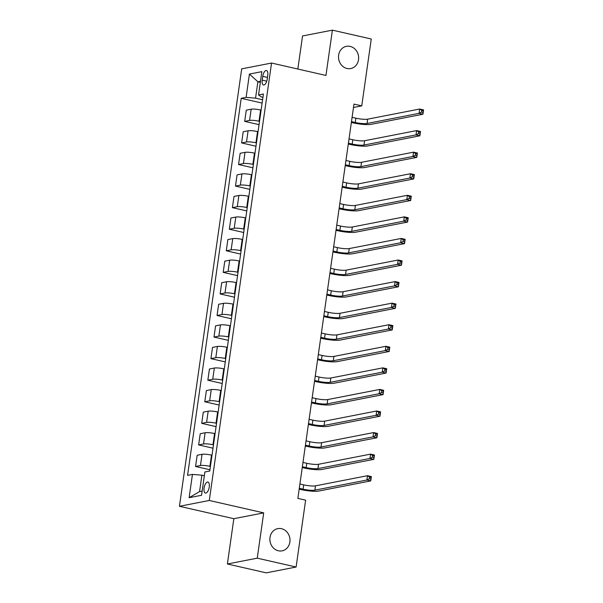 <?xml version="1.0" encoding="UTF-8"?>
<svg xmlns="http://www.w3.org/2000/svg" width="603" height="603" viewBox="0 0 603 603"><rect width="100%" height="100%" fill="white"/><g stroke="black" fill="none" stroke-linecap="round" stroke-linejoin="round"><path stroke-width="0.9" d="M281.511 528.688A11.321 10.025 -101 0 1 290.005 539.911A11.321 10.025 -101 0 1 282.106 550.848A11.321 10.025 -101 0 1 278.367 550.78A11.321 10.025 -101 0 1 269.873 539.557A11.321 10.025 -101 0 1 277.772 528.627A11.321 10.025 -101 0 1 281.511 528.688M350.147 46.401A11.321 10.025 -101 0 1 358.642 57.617A11.321 10.025 -101 0 1 350.742 68.554A11.321 10.025 -101 0 1 347.004 68.486A11.321 10.025 -101 0 1 338.509 57.262A11.321 10.025 -101 0 1 346.408 46.333A11.321 10.025 -101 0 1 350.147 46.401M209.241 487.066A5.661 2.45 -77.2 0 0 207.914 482.046A5.661 2.45 -77.2 0 0 204.078 488.068A5.661 2.45 -77.2 0 0 205.397 493.081A5.661 2.45 -77.2 0 0 209.241 487.066M227.399 563.993L257.255 558.167L263.699 512.874L233.843 518.693L227.399 563.993L266.255 572.85L296.111 567.031L305.631 500.158L297.859 498.387L353.976 104.1L361.747 105.872L371.26 39.007L332.396 30.15L302.548 35.969L297.837 69.036M233.843 518.693L179.438 506.294L241.69 68.87L271.546 63.044L209.294 500.475L179.438 506.294M262.75 76.34L262.207 80.131A5.48 2.374 -77.2 0 0 263.496 84.993A5.48 2.374 -77.2 0 0 267.212 79.159L267.755 75.36A5.48 2.374 -77.2 0 0 266.473 70.506A5.48 2.374 -77.2 0 0 262.75 76.34L267.461 77.41M260.481 81.254L257.888 81.759L255.551 98.153L246.107 97.369L241.223 98.319L187.563 475.352L192.447 474.403L201.892 475.187L199.563 491.581L202.156 491.076M246.107 97.369L249.423 74.071L261.853 71.644L258.536 94.942L261.521 96.993L262.946 97.309M192.447 474.403L189.131 497.694L201.56 495.274L204.877 471.976L209.754 471.026L263.413 93.993L258.536 94.942M257.255 558.167L296.111 567.031M263.699 512.874L209.294 500.475M271.546 63.044L325.952 75.443L332.396 30.15M353.494 107.485L361.747 105.872M260.33 82.317L257.888 81.759L249.423 74.071M262.591 99.759L255.551 98.153M261.122 110.115L260.609 109.995A7.078 1.198 -171.9 0 0 251.165 109.211L246.28 110.161L244.682 121.376L259.049 124.648M259.524 121.331L259.011 121.211A7.078 1.198 -171.9 0 0 249.567 120.427L244.682 121.376M258.054 131.68L257.541 131.567A7.078 1.198 -171.9 0 0 248.097 130.776L243.213 131.725L241.615 142.941L255.981 146.22M256.456 142.896L255.943 142.783A7.078 1.198 -171.9 0 0 246.499 141.991L241.615 142.941M254.979 153.252L254.466 153.132A7.078 1.198 -171.9 0 0 245.022 152.348L240.145 153.298L238.547 164.513L252.913 167.792M253.388 164.468L252.876 164.348A7.078 1.198 -171.9 0 0 243.424 163.564L238.547 164.513M251.911 174.817L251.398 174.704A7.078 1.198 -171.9 0 0 241.954 173.913L237.069 174.87L235.479 186.086L249.846 189.357M250.313 186.033L249.8 185.92A7.078 1.198 -171.9 0 0 240.356 185.129L235.479 186.086M248.843 196.39L248.33 196.269A7.078 1.198 -171.9 0 0 238.886 195.485L234.002 196.435L232.404 207.651L246.77 210.929M247.245 207.605L246.733 207.492A7.078 1.198 -171.9 0 0 237.288 206.701L232.404 207.651M245.775 217.962L245.263 217.841A7.078 1.198 -171.9 0 0 235.811 217.057L230.934 218.007L229.336 229.223L243.702 232.494M244.177 229.178L243.665 229.057A7.078 1.198 -171.9 0 0 234.22 228.273L229.336 229.223M242.7 239.527L242.187 239.414A7.078 1.198 -171.9 0 0 232.743 238.622L227.866 239.579L226.268 250.795L240.635 254.067M241.11 250.742L240.597 250.629A7.078 1.198 -171.9 0 0 231.145 249.838L226.268 250.795M239.632 261.099L239.12 260.978A7.078 1.198 -171.9 0 0 229.675 260.195L224.791 261.144L223.193 272.36L237.567 275.639M238.034 272.315L237.522 272.194A7.078 1.198 -171.9 0 0 228.077 271.41L223.193 272.36M236.564 282.664L236.052 282.551A7.078 1.198 -171.9 0 0 226.607 281.759L221.723 282.717L220.125 293.932L234.492 297.204M234.966 293.88L234.454 293.767A7.078 1.198 -171.9 0 0 225.009 292.975L220.125 293.932M233.497 304.236L232.984 304.123A7.078 1.198 -171.9 0 0 223.532 303.332L218.655 304.281L217.057 315.497L231.424 318.776M231.899 315.452L231.386 315.339A7.078 1.198 -171.9 0 0 221.942 314.547L217.057 315.497M230.421 325.808L229.909 325.688A7.078 1.198 -171.9 0 0 220.464 324.904L215.58 325.854L213.99 337.069L228.356 340.341M228.823 337.024L228.311 336.904A7.078 1.198 -171.9 0 0 218.866 336.12L213.99 337.069M227.354 347.373L226.841 347.26A7.078 1.198 -171.9 0 0 217.397 346.469L212.512 347.426L210.914 358.642L225.281 361.913M225.756 358.589L225.243 358.476A7.078 1.198 -171.9 0 0 215.799 357.685L210.914 358.642M224.286 368.946L223.773 368.825A7.078 1.198 -171.9 0 0 214.329 368.041L209.445 368.991L207.847 380.207L222.213 383.485M222.688 380.161L222.175 380.041A7.078 1.198 -171.9 0 0 212.731 379.257L207.847 380.207M221.211 390.518L220.698 390.397A7.078 1.198 -171.9 0 0 211.254 389.613L206.377 390.563L204.779 401.779L219.145 405.05M219.62 401.734L219.108 401.613A7.078 1.198 -171.9 0 0 209.663 400.829L204.779 401.779M218.143 412.083L217.63 411.97A7.078 1.198 -171.9 0 0 208.186 411.178L203.301 412.128L201.711 423.351L216.078 426.623M216.545 423.298L216.032 423.185A7.078 1.198 -171.9 0 0 206.588 422.394L201.711 423.351M215.075 433.655L214.562 433.534A7.078 1.198 -171.9 0 0 205.118 432.75L200.234 433.7L198.636 444.916L213.002 448.195M213.477 444.871L212.965 444.75A7.078 1.198 -171.9 0 0 203.52 443.966L198.636 444.916M212.007 455.22L211.495 455.107A7.078 1.198 -171.9 0 0 202.043 454.315L197.166 455.273L195.568 466.488L209.934 469.76M210.409 466.436L209.897 466.323A7.078 1.198 -171.9 0 0 200.452 465.531L195.568 466.488M204.334 475.744L201.892 475.187M241.223 98.319L262.124 103.083M189.131 497.694L199.563 491.581M351.481 121.633L355.25 122.492A8.841 1.5 -171.9 0 0 367.061 123.479L419.062 113.334L419.68 109.022L423.562 109.904L422.952 114.223L370.943 124.361A13.266 2.246 8.1 0 1 353.237 122.884L351.361 122.462M352.092 117.321L355.868 118.18A8.841 1.5 -171.9 0 0 367.672 119.16L419.68 109.022L421.708 110.379L421.467 112.105L423.02 112.459L423.261 110.733L421.708 110.379M423.02 112.459L422.952 114.223L419.062 113.334L421.467 112.105M423.261 110.733L423.562 109.904M348.406 143.205L352.182 144.064A8.841 1.5 -171.9 0 0 363.993 145.044L415.995 134.906L416.605 130.587L420.495 131.477L419.884 135.788L367.875 145.934A13.266 2.246 8.1 0 1 350.162 144.456L348.293 144.027M349.024 138.886L352.8 139.745A8.841 1.5 -171.9 0 0 364.604 140.733L416.605 130.587L418.64 131.944L418.392 133.67L419.944 134.024L420.193 132.298L418.64 131.944M419.944 134.024L419.884 135.788L415.995 134.906L418.392 133.67M420.193 132.298L420.495 131.477M345.338 164.77L349.114 165.629A8.841 1.5 -171.9 0 0 360.918 166.616L412.927 156.471L413.537 152.16L417.427 153.049L416.809 157.36L364.807 167.506A13.266 2.246 8.1 0 1 347.094 166.029L345.218 165.599M345.956 160.458L349.725 161.318A8.841 1.5 -171.9 0 0 361.536 162.305L413.537 152.16L415.573 153.516L415.324 155.242L416.877 155.597L417.125 153.871L415.573 153.516M416.877 155.597L416.809 157.36L412.927 156.471L415.324 155.242M417.125 153.871L417.427 153.049M342.27 186.342L346.047 187.201A8.841 1.5 -171.9 0 0 357.85 188.189L409.852 178.043L410.47 173.732L414.351 174.614L413.741 178.933L361.74 189.071A13.266 2.246 8.1 0 1 344.027 187.593L342.15 187.164M342.881 182.031L346.657 182.89A8.841 1.5 -171.9 0 0 358.461 183.87L410.47 173.732L412.497 175.089L412.256 176.807L413.809 177.161L414.057 175.443L412.497 175.089M413.809 177.161L413.741 178.933L409.852 178.043L412.256 176.807M414.057 175.443L414.351 174.614M339.203 207.907L342.971 208.774A8.841 1.5 -171.9 0 0 354.783 209.754L406.784 199.616L407.402 195.297L411.284 196.186L410.673 200.498L358.664 210.643A13.266 2.246 8.1 0 1 340.959 209.166L339.082 208.736M339.813 203.595L343.589 204.455A8.841 1.5 -171.9 0 0 355.393 205.442L407.402 195.297L409.429 196.653L409.181 198.379L410.741 198.734L410.982 197.008L409.429 196.653M410.741 198.734L410.673 200.498L406.784 199.616L409.181 198.379M410.982 197.008L411.284 196.186M336.127 229.479L339.904 230.338A8.841 1.5 -171.9 0 0 351.707 231.326L403.716 221.18L404.327 216.869L408.216 217.751L407.598 222.07L355.597 232.208A13.266 2.246 8.1 0 1 337.884 230.73L336.014 230.308M336.745 225.168L340.514 226.027A8.841 1.5 -171.9 0 0 352.325 227.014L404.327 216.869L406.362 218.226L406.113 219.952L407.666 220.306L407.914 218.58L406.362 218.226M407.666 220.306L407.598 222.07L403.716 221.18L406.113 219.952M407.914 218.58L408.216 217.751M333.06 251.052L336.836 251.911A8.841 1.5 -171.9 0 0 348.64 252.891L400.648 242.753L401.259 238.441L405.148 239.323L404.53 243.635L352.529 253.78A13.266 2.246 8.1 0 1 334.816 252.303L332.939 251.873M333.67 246.733L337.446 247.599A8.841 1.5 -171.9 0 0 349.258 248.579L401.259 238.441L403.294 239.79L403.045 241.517L404.598 241.871L404.847 240.145L403.294 239.79M404.598 241.871L404.53 243.635L400.648 242.753L403.045 241.517M404.847 240.145L405.148 239.323M329.992 272.616L333.761 273.476A8.841 1.5 -171.9 0 0 345.572 274.463L397.573 264.318L398.191 260.006L402.073 260.895L401.462 265.207L349.454 275.352A13.266 2.246 8.1 0 1 331.748 273.875L329.871 273.445M330.602 268.305L334.379 269.164A8.841 1.5 -171.9 0 0 346.182 270.152L398.191 260.006L400.219 261.363L399.977 263.089L401.53 263.443L401.771 261.717L400.219 261.363M401.53 263.443L401.462 265.207L397.573 264.318L399.977 263.089M401.771 261.717L402.073 260.895M326.916 294.189L330.693 295.048A8.841 1.5 -171.9 0 0 342.504 296.035L394.505 285.89L395.123 281.578L399.005 282.46L398.395 286.779L346.386 296.917A13.266 2.246 8.1 0 1 328.68 295.44L326.803 295.018M327.535 289.877L331.311 290.736A8.841 1.5 -171.9 0 0 343.115 291.716L395.123 281.578L397.151 282.935L396.902 284.661L398.462 285.015L398.704 283.289L397.151 282.935M398.462 285.015L398.395 286.779L394.505 285.89L396.902 284.661M398.704 283.289L399.005 282.46M323.849 315.761L327.625 316.62A8.841 1.5 -171.9 0 0 339.429 317.6L391.437 307.462L392.048 303.143L395.937 304.033L395.319 308.344L343.318 318.49A13.266 2.246 8.1 0 1 325.605 317.012L323.736 316.583M324.467 311.442L328.236 312.301A8.841 1.5 -171.9 0 0 340.047 313.289L392.048 303.143L394.083 304.5L393.834 306.226L395.387 306.58L395.636 304.854L394.083 304.5M395.387 306.58L395.319 308.344L391.437 307.462L393.834 306.226M395.636 304.854L395.937 304.033M320.781 337.326L324.557 338.185A8.841 1.5 -171.9 0 0 336.361 339.172L388.37 329.027L388.98 324.716L392.87 325.605L392.252 329.916L340.25 340.054A13.266 2.246 8.1 0 1 322.537 338.584L320.66 338.155M321.391 333.014L325.168 333.874A8.841 1.5 -171.9 0 0 336.979 334.861L388.98 324.716L391.008 326.072L390.767 327.798L392.319 328.153L392.568 326.427L391.008 326.072M392.319 328.153L392.252 329.916L388.37 329.027L390.767 327.798M392.568 326.427L392.87 325.605M317.713 358.898L321.482 359.757A8.841 1.5 -171.9 0 0 333.293 360.745L385.294 350.599L385.912 346.288L389.794 347.17L389.184 351.481L337.175 361.627A13.266 2.246 8.1 0 1 319.469 360.149L317.593 359.72M318.324 354.579L322.1 355.446A8.841 1.5 -171.9 0 0 333.904 356.426L385.912 346.288L387.94 347.637L387.699 349.363L389.252 349.717L389.493 347.991L387.94 347.637M389.252 349.717L389.184 351.481L385.294 350.599L387.699 349.363M389.493 347.991L389.794 347.17M314.638 380.463L318.414 381.33A8.841 1.5 -171.9 0 0 330.225 382.31L382.227 372.172L382.837 367.853L386.727 368.742L386.116 373.053L334.107 383.199A13.266 2.246 8.1 0 1 316.394 381.722L314.525 381.292M315.256 376.151L319.032 377.011A8.841 1.5 -171.9 0 0 330.836 377.998L382.837 367.853L384.872 369.209L384.624 370.935L386.184 371.29L386.425 369.564L384.872 369.209M386.184 371.29L386.116 373.053L382.227 372.172L384.624 370.935M386.425 369.564L386.727 368.742M311.57 402.035L315.346 402.894A8.841 1.5 -171.9 0 0 327.15 403.882L379.159 393.736L379.769 389.425L383.659 390.307L383.041 394.626L331.039 404.764A13.266 2.246 8.1 0 1 313.326 403.286L311.45 402.864M312.188 397.724L315.957 398.583A8.841 1.5 -171.9 0 0 327.768 399.563L379.769 389.425L381.805 390.782L381.556 392.508L383.109 392.862L383.357 391.136L381.805 390.782M383.109 392.862L383.041 394.626L379.159 393.736L381.556 392.508M383.357 391.136L383.659 390.307M308.502 423.608L312.279 424.467A8.841 1.5 -171.9 0 0 324.082 425.447L376.084 415.309L376.702 410.99L380.591 411.879L379.973 416.191L327.972 426.336A13.266 2.246 8.1 0 1 310.259 424.859L308.382 424.429M309.113 419.289L312.889 420.148A8.841 1.5 -171.9 0 0 324.693 421.135L376.702 410.99L378.729 412.346L378.488 414.073L380.041 414.427L380.289 412.701L378.729 412.346M380.041 414.427L379.973 416.191L376.084 415.309L378.488 414.073M380.289 412.701L380.591 411.879M305.435 445.172L309.203 446.032A8.841 1.5 -171.9 0 0 321.015 447.019L373.016 436.874L373.634 432.562L377.516 433.451L376.905 437.763L324.896 447.908A13.266 2.246 8.1 0 1 307.191 446.431L305.314 446.001M306.045 440.861L309.821 441.72A8.841 1.5 -171.9 0 0 321.625 442.708L373.634 432.562L375.661 433.919L375.42 435.645L376.973 435.999L377.214 434.273L375.661 433.919M376.973 435.999L376.905 437.763L373.016 436.874L375.42 435.645M377.214 434.273L377.516 433.451M302.359 466.745L306.136 467.604A8.841 1.5 -171.9 0 0 317.939 468.591L369.948 458.446L370.559 454.134L374.448 455.016L373.837 459.335L321.829 469.473A13.266 2.246 8.1 0 1 304.116 467.996L302.246 467.574M302.977 462.433L306.754 463.292A8.841 1.5 -171.9 0 0 318.557 464.272L370.559 454.134L372.594 455.491L372.345 457.21L373.898 457.564L374.146 455.845L372.594 455.491M373.898 457.564L373.837 459.335L369.948 458.446L372.345 457.21M374.146 455.845L374.448 455.016M299.292 488.317L303.068 489.176A8.841 1.5 -171.9 0 0 314.872 490.156L366.88 480.018L367.491 475.699L371.38 476.589L370.762 480.9L318.761 491.046A13.266 2.246 8.1 0 1 301.048 489.568L299.171 489.139M299.902 483.998L303.678 484.857A8.841 1.5 -171.9 0 0 315.49 485.845L367.491 475.699L369.526 477.056L369.277 478.782L370.83 479.136L371.079 477.41L369.526 477.056M370.83 479.136L370.762 480.9L366.88 480.018L369.277 478.782M371.079 477.41L371.38 476.589M259.011 121.211L260.609 109.995M255.943 142.783L257.541 131.567M252.876 164.348L254.466 153.132M249.8 185.92L251.398 174.704M246.733 207.492L248.33 196.269M243.665 229.057L245.263 217.841M240.597 250.629L242.187 239.414M237.522 272.194L239.12 260.978M234.454 293.767L236.052 282.551M231.386 315.339L232.984 304.123M228.311 336.904L229.909 325.688M225.243 358.476L226.841 347.26M222.175 380.041L223.773 368.825M219.108 401.613L220.698 390.397M216.032 423.185L217.63 411.97M212.965 444.75L214.562 433.534M209.897 466.323L211.495 455.107M249.567 120.427L251.165 109.211M246.499 141.991L248.097 130.776M243.424 163.564L245.022 152.348M240.356 185.129L241.954 173.913M237.288 206.701L238.886 195.485M234.22 228.273L235.811 217.057M231.145 249.838L232.743 238.622M228.077 271.41L229.675 260.195M225.009 292.975L226.607 281.759M221.942 314.547L223.532 303.332M218.866 336.12L220.464 324.904M215.799 357.685L217.397 346.469M212.731 379.257L214.329 368.041M209.663 400.829L211.254 389.613M206.588 422.394L208.186 411.178M203.52 443.966L205.118 432.75M200.452 465.531L202.043 454.315M266.752 81.171L262.207 80.131M355.868 118.18L355.25 122.492M367.672 119.16L367.061 123.479M352.8 139.745L352.182 144.064M364.604 140.733L363.993 145.044M349.725 161.318L349.114 165.629M361.536 162.305L360.918 166.616M346.657 182.89L346.047 187.201M358.461 183.87L357.85 188.189M343.589 204.455L342.971 208.774M355.393 205.442L354.783 209.754M340.514 226.027L339.904 230.338M352.325 227.014L351.707 231.326M337.446 247.599L336.836 251.911M349.258 248.579L348.64 252.891M334.379 269.164L333.761 273.476M346.182 270.152L345.572 274.463M331.311 290.736L330.693 295.048M343.115 291.716L342.504 296.035M328.236 312.301L327.625 316.62M340.047 313.289L339.429 317.6M325.168 333.874L324.557 338.185M336.979 334.861L336.361 339.172M322.1 355.446L321.482 359.757M333.904 356.426L333.293 360.745M319.032 377.011L318.414 381.33M330.836 377.998L330.225 382.31M315.957 398.583L315.346 402.894M327.768 399.563L327.15 403.882M312.889 420.148L312.279 424.467M324.693 421.135L324.082 425.447M309.821 441.72L309.203 446.032M321.625 442.708L321.015 447.019M306.754 463.292L306.136 467.604M318.557 464.272L317.939 468.591M303.678 484.857L303.068 489.176M315.49 485.845L314.872 490.156"/></g></svg>
